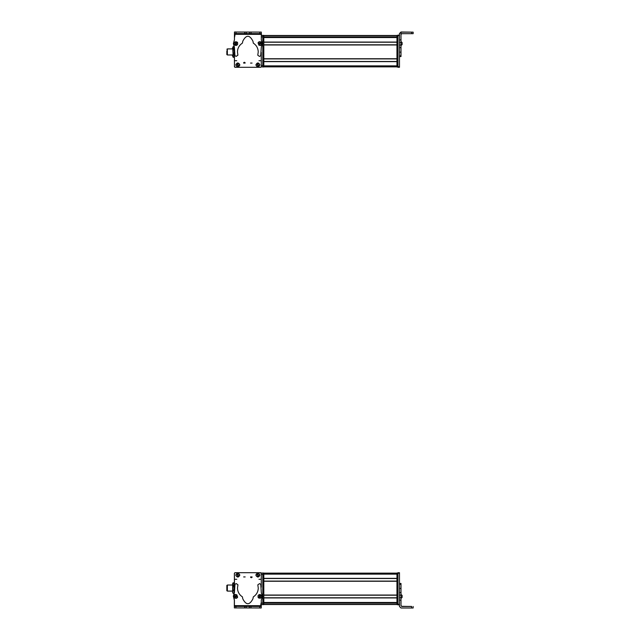 <?xml version="1.0" encoding="UTF-8"?>
<svg xmlns="http://www.w3.org/2000/svg" width="640" height="640" viewBox="0 0 640 640"><rect width="100%" height="100%" fill="white"/><g stroke="black" fill="none" stroke-linecap="round" stroke-linejoin="round"><path stroke-width="0.96" d="M234.44 37.528L234.952 35.384L234.44 37.56M261.272 52.36L261.272 66.784L260.768 67.296L234.952 67.296L234.448 66.784L234.44 58.752M234.44 61.624L234.44 65.864A1.016 1.016 0 0 0 234.44 65.88M232.672 54.976L227.352 54.976L227.352 48.904L232.672 48.904M226.848 50.792L226.848 54.624L227.352 54.624M234.192 54.52L234.192 49.36M234.192 48.072L234.192 55.96M233.784 46.68L233.08 46.68L232.672 47.92L233.08 54.424L233.784 54.424L234.192 51.792L233.784 46.68L234.192 47.384M233.784 54.424L234.192 55.808L233.784 57.2L234.192 56.496M233.08 46.68L232.52 48.904L232.52 47.888M233.784 49.16L233.08 49.16M233.08 54.424L232.672 55.808L233.08 57.2L232.52 54.976L232.52 55.992M233.784 57.2L233.08 57.2M233.024 46.776L233.024 57.104M261.312 33.68L261.312 32.16M261.392 33.68L261.384 35.384M242.304 32.048L234.544 32.032M234.544 32L236.064 32.008M234.44 37.72L234.944 35.184L234.448 36.976M261.336 66.72L260.832 67.224M234.44 52.784L234.44 66.472L234.952 66.976L234.44 66.472L234.44 57.512L233.12 57.2M263.808 65.864L263.808 61.632L396.952 61.632L396.952 65.864L263.808 65.864M263.808 58.752L263.808 44.96L396.952 44.96L396.952 58.752L263.808 58.752M263.808 42.072L263.808 37.536L396.952 37.536L396.952 42.072L263.808 42.072M396.952 66.872L263.808 66.872M396.952 61.48L263.808 61.48M396.952 58.904L263.808 58.904L396.952 58.904M396.952 44.808L263.808 44.808M396.952 42.224L263.808 42.224M396.952 35.488L263.808 35.488M401 39.904L399.48 39.904L399.48 33.52L401 32L413.152 32.152L401 32.16L401 42.464L399.48 42.464L399.48 66.72L397.96 66.72L397.96 35.128L399.48 35.128L397.96 35.128M399.48 55.808L401 55.808L401 56.496L401 42.464M399.48 39.904L399.48 42.464M401 34.44L401.76 33.68L413.152 33.672L413.152 32.152M399.48 33.68L401 32M401 45.552L402.112 44.608L402.112 42.648M402.112 44.336L401 45.44M402.112 44.016L402.112 42.688M402.112 43.064L402.112 43.496M402.112 44.456L402.112 42.616M399.48 67.224L397.96 67.224L399.48 67.28L399.48 66.72M397.96 67.224L397.96 66.72M397.96 67.28L399.48 67.28M397.96 35.384L396.952 35.384L397.96 35.384L396.952 35.384L396.952 66.976L397.96 66.976M390.368 36.96L390.368 37.384M262.792 66.976L262.792 35.384L263.808 35.384L262.792 35.384L263.808 35.384L263.808 66.976L261.272 66.824M262.792 35.384L261.312 35.384M243.624 63.072A0.76 0.76 0 0 1 244.384 62.312A0.76 0.76 0 0 1 245.144 63.072L243.624 63.072M252.064 63.072L250.544 63.072L252.064 63.072M237.824 62.888C240.44 64.24 240.44 65.584 237.824 66.936C235.216 65.584 235.216 64.24 237.824 62.888M255.88 64.912C257.232 62.304 258.576 62.304 259.928 64.912C258.576 67.528 257.232 67.528 255.88 64.912M235.104 60.712L236.768 60.712L235.104 60.712M258.952 60.712L260.616 60.712L258.952 60.712M261.312 44.816A1.016 1.016 0 0 1 259.976 45.464M259.792 32.088L259.792 33.6L261.312 33.608L261.304 39.928L262.328 43.672L261.288 47.448L260.728 55.736L259.496 56.432L257.768 55.184L258.232 52C258.12 48.192 256.48 45.24 253.312 43.144L252.936 41.192C249.568 34.648 246.192 34.64 242.8 41.168L242.408 43.12C239.232 45.208 237.576 48.152 237.456 51.952L237.904 55.144L236.168 56.384L234.936 55.68L234.432 47.496L233.392 43.608L234.44 39.776L234.456 32.032L234.48 33.544L249.544 33.584L261.312 33.608L261.312 32.088L234.48 32.032M234.48 34.304L234.48 33.544L234.48 34.304L261.312 34.368M258.216 42.56L258.904 41.888M235.528 45.464L234.4 44.744M236.64 41.8L237.48 42.448M246.248 33.576L246.256 32.056M249.544 33.584L249.544 32.064M236.44 45.44L234.216 44.448L234.256 42.64L235.424 41.728L237.648 42.72L237.608 44.536L236.44 45.44M236.192 44.528L235.672 42.64L236.192 44.528M236.448 44.096L236.112 42.88L235.224 43.784L236.448 44.096L236.112 42.88M236.632 43.392L235.744 44.296M235.224 43.784L235.928 43.584L235.408 43.072M260.856 41.888L261.688 44.184L260.352 45.408L258.888 45.2L258.056 42.904L259.392 41.68L260.856 41.888M260.368 42.704L259.376 44.384L260.368 42.704M259.88 42.816L259.232 43.904L260.504 43.92L259.88 42.816L259.232 43.904M259.24 43.168L260.512 43.184M260.504 43.92L259.872 43.544L259.864 44.272M243.88 63.072A0.504 0.504 0 0 1 244.384 62.568A0.504 0.504 0 0 1 244.896 63.072L243.88 63.072M251.816 63.072L250.8 63.072L251.816 63.072M257.928 66.28A1.368 1.368 0 0 0 258.52 66.136M257.88 63.544A1.368 1.368 0 0 0 257.288 63.696M258.048 66.76L258.056 66.792C255.888 66.056 255.592 64.848 257.16 63.184L258.032 66.688C256 65.992 255.712 64.856 257.184 63.28M258.624 66.544L257.776 63.136C259.84 63.824 260.128 64.96 258.624 66.544L258.64 66.616M257.752 63.04C259.92 63.776 260.216 64.976 258.648 66.64M237.92 66.28A1.368 1.368 0 0 0 238.504 66.104M237.728 63.552A1.368 1.368 0 0 0 237.152 63.728M238.04 66.68L238.072 66.776C235.872 66.152 235.512 64.968 237 63.224L238.04 66.68C235.976 66.08 235.64 64.968 237.024 63.32M238.624 66.504L237.608 63.144C239.712 63.736 240.048 64.848 238.624 66.504L238.648 66.576M237.576 63.048C239.784 63.672 240.144 64.856 238.656 66.6M261.272 602.472L260.768 604.616L261.272 602.44M262.792 574.544L262.792 573.024L263.808 573.024L262.792 573.024L263.808 573.024L263.808 604.616L262.792 604.616L262.792 574.544L261.272 574.544L261.272 581.248M261.272 578.376L261.272 574.136A1.016 1.016 0 0 0 261.272 574.12M227.352 591.048L227.352 585.072M226.848 590.696L226.848 585.424M233.784 585.432L234.192 584.112L233.784 582.8L234.192 588.064C234.192 591.976 234.192 591.976 234.192 588.064L234.192 592.008L233.784 593.32L233.08 593.32L232.672 592.008L233.08 593.32L232.672 592.616L233.08 585.432L233.784 585.432L234.192 588.064C234.192 584.144 234.192 584.144 234.192 588.064L233.784 590.688L234.192 592.008M233.784 590.688L233.08 590.688M227.352 591.096L232.672 591.096L232.672 583.504L233.08 582.8L232.672 584.112L233.08 585.432M234.192 583.504L233.784 582.8L232.672 583.504M227.352 585.024L232.672 585.024L232.672 592.008M234.408 606.32L234.344 607.84M234.328 606.32L234.36 600.096L233.344 596.248L234.424 592.064M253.416 607.952L261.176 607.968M261.176 608L259.656 607.992M234.424 592.736L234.416 591.096M234.408 585.024L234.384 573.28L234.888 572.776M261.28 604.304L260.776 604.816L261.272 603.024M261.272 573.528L260.768 573.024L261.272 573.528L261.272 587.216L261.272 573.216L260.768 572.704L234.952 572.704L234.44 573.216L234.44 587.64M263.808 602.464L263.808 597.928L396.952 597.928L396.952 602.464L263.808 602.464M263.808 595.04L263.808 581.248L396.952 581.248L396.952 595.04L263.808 595.04M263.808 578.368L263.808 574.136L396.952 574.136L396.952 578.368L263.808 578.368M396.952 604.512L263.808 604.512M396.952 597.776L263.808 597.776M396.952 595.192L263.808 595.192L396.952 595.192M396.952 581.096L263.808 581.096M396.952 578.52L263.808 578.52M396.952 573.128L263.808 573.128M401 600.16L401 595.144L399.48 595.144L399.48 600.16L401 600.16L401 605.72L401.76 606.48L411.632 606.48L411.632 608L401 608L399.48 606.48L399.48 604.304L396.952 604.112L396.952 604.616L397.96 604.616M399.48 583.504L401 583.504L401 584.192L401 583.504L399.48 583.608M401 583.64L401 584.344L399.48 584.344L399.48 592.576L401 592.576L401 583.64L399.48 583.64M401 592.576L401 595.144M399.48 592.576L399.48 595.144M401 605.56L401.76 606.32L411.632 606.48M401 588.432L399.48 588.432M411.632 608L413.152 607.992L413.152 606.472M404.544 606.408L411.632 606.408L404.544 606.408M402.112 597.208L402.112 595.536M401 598.296L402.112 596.936M397.96 604.872L399.48 604.872L397.96 604.872L397.96 604.304M399.48 573.224L399.48 572.72L397.96 572.72L397.96 573.224L399.48 573.224L399.48 588.256M401 597.704L399.48 597.704L399.48 604.816L397.96 604.816M397.96 573.528L396.952 573.528L396.952 573.024L397.96 573.024L396.952 573.024L397.96 573.024L397.96 604.112M396.952 573.528L396.952 604.112M262.792 573.024L261.272 573.024L261.272 574.544M262.792 604.616L261.272 604.616L261.272 603.096L262.792 603.096M252.088 576.928A0.76 0.76 0 0 1 251.328 577.688A0.76 0.76 0 0 1 250.576 576.928L252.088 576.928M243.648 576.928L245.168 576.928L243.648 576.928M257.888 577.112C255.28 575.76 255.28 574.416 257.888 573.064C260.504 574.416 260.504 575.76 257.888 577.112M239.84 575.088C238.488 577.696 237.136 577.696 235.792 575.088C237.136 572.472 238.488 572.472 239.84 575.088M260.616 579.288L258.944 579.288L260.616 579.288M236.768 579.288L235.096 579.288L236.768 579.288M234.408 595.184A1.016 1.016 0 0 1 235.736 594.536M235.92 607.912L235.928 606.4L234.408 606.392L234.416 600.072L233.392 596.328L234.424 592.552L234.984 584.264L236.224 583.568L237.952 584.816L237.488 588C237.6 591.808 239.232 594.76 242.408 596.856L242.784 598.808C246.152 605.352 249.528 605.36 252.92 598.832L253.312 596.88C256.488 594.792 258.144 591.848 258.264 588.048L257.816 584.856L259.552 583.616L260.784 584.32L261.288 592.504L262.328 596.392L261.28 600.224L261.264 607.968L261.24 606.456L246.176 606.416L234.408 606.392L234.408 607.912L261.232 607.968M261.24 605.696L261.24 606.456L261.24 605.696L234.408 605.632M237.496 597.44L236.816 598.112M260.192 594.536L261.32 595.256M259.072 598.2L258.24 597.552M249.464 606.424L249.464 607.944M246.176 606.416L246.176 607.936M259.272 594.56L261.504 595.552L261.456 597.36L260.296 598.272L258.064 597.28L258.112 595.464L259.272 594.56M259.528 595.472L260.048 597.36L259.528 595.472M259.264 595.904L259.6 597.12L260.488 596.216L259.264 595.904L259.6 597.12M259.08 596.608L259.968 595.704M260.488 596.216L259.784 596.416L260.304 596.928M234.864 598.112L234.032 595.816L235.368 594.592L236.824 594.8L237.656 597.096L236.32 598.32L234.864 598.112M235.344 597.296L236.344 595.616L235.344 597.296M235.84 597.184L236.48 596.096L235.216 596.08L235.84 597.184L236.48 596.096M236.472 596.832L235.208 596.816M235.216 596.08L235.848 596.456L235.856 595.728M251.84 576.928A0.504 0.504 0 0 1 251.328 577.432A0.504 0.504 0 0 1 250.824 576.928L251.84 576.928M243.904 576.928L244.92 576.928L243.904 576.928M237.784 573.72A1.368 1.368 0 0 0 237.2 573.864M237.84 576.456A1.368 1.368 0 0 0 238.432 576.304M237.664 573.24L237.656 573.208C239.832 573.944 240.128 575.152 238.56 576.816L237.68 573.312C239.72 574.008 240 575.144 238.536 576.72M237.096 573.456L237.944 576.864C235.872 576.176 235.592 575.04 237.096 573.456L237.08 573.384M237.968 576.96C235.8 576.224 235.496 575.024 237.072 573.36M257.8 573.72A1.368 1.368 0 0 0 257.216 573.896M257.984 576.448A1.368 1.368 0 0 0 258.568 576.272M257.672 573.32L257.648 573.224C259.848 573.848 260.208 575.032 258.72 576.776L257.672 573.32C259.744 573.92 260.08 575.032 258.688 576.68M257.096 573.496L258.112 576.856C256.008 576.264 255.672 575.152 257.096 573.496L257.072 573.424M258.136 576.952C255.936 576.328 255.576 575.144 257.064 573.4M234.312 46.368L234.04 47.12M234.04 56.76L234.04 57.512M396.952 37.392L263.808 37.392L396.952 37.384M390.368 37.04L263.808 37.04L390.368 37.04M396.952 36.928L263.808 36.928M396.952 35.68L263.808 35.68M411.632 32.16L411.632 33.68M401 45.024L399.48 45.024M401 47.624L399.48 47.624M401 52.136L399.48 52.136M401 56.496L399.48 56.496M399.48 35.632L397.96 35.632M397.96 35.888L396.952 35.888M397.96 66.472L396.952 66.472M263.808 35.888L262.792 35.888M263.808 66.472L262.792 66.472M262.792 65.456L261.272 65.456M262.792 36.904L261.304 36.904M236 33.552L236 32.032M244.728 33.568L244.736 32.048M251.064 32.064L251.056 33.584M396.952 604.32L263.808 604.32M396.952 603.072L263.808 603.072M390.368 602.96L263.808 602.96L390.368 602.96M396.952 602.608L263.808 602.608L396.952 602.616M263.808 573.528L262.792 573.528M263.808 604.112L262.792 604.112M259.72 606.448L259.72 607.968M250.984 606.432L250.984 607.952M244.656 607.936L244.656 606.416M227.352 49.256L226.848 49.256M234.04 46.368L233.12 46.68M401 56.536L399.48 56.536M401 41.592L402.112 42.544M227.352 590.744L226.848 590.744M227.352 585.376L226.848 585.376M234.192 592.616L233.784 593.32M401 583.464L399.48 583.464M401 594.448L402.112 595.392M401 598.408L402.112 597.456M399.48 572.72L397.96 572.72"/></g></svg>
